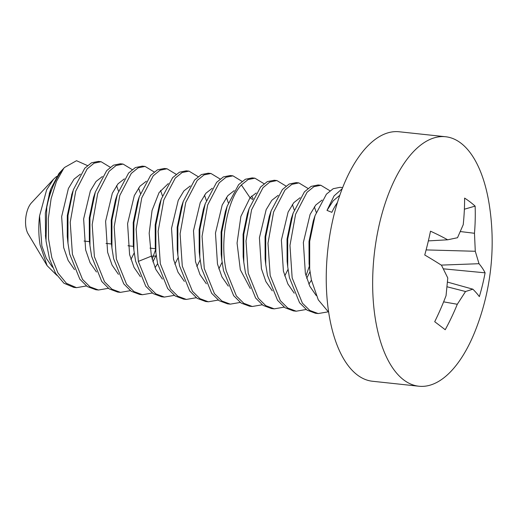 <?xml version="1.0" encoding="UTF-8"?>
<svg xmlns="http://www.w3.org/2000/svg" width="518" height="518" viewBox="0 0 518 518"><rect width="100%" height="100%" fill="white"/><g stroke="black" fill="none" stroke-linecap="round" stroke-linejoin="round"><path stroke-width="0.78" d="M53.555 179.209L31.468 202.829A18.376 8.56 96.1 0 0 25.9 226.981A18.376 8.56 96.1 0 0 28.14 233.909L47.112 265.676L40.1 244.956C38.572 235.632 38.39 225.945 39.556 215.902L46.659 189.756L53.555 179.209L56.63 176.424M64.53 167.476L59.013 173.368L50.932 188.707L46.743 207.239A63.928 29.766 -83.9 0 1 63.759 168.324L64.53 167.476L76.522 160.703L87.445 165.566M63.759 168.324L56.468 181.384L51.107 198.698L48.329 218.512L48.53 238.837L51.806 257.614L57.938 272.96L66.421 283.32L76.496 287.665L86.402 285.962M76.496 287.665L73.75 287.367L63.947 283.242L55.627 273.42L49.488 258.838L46.011 240.876L46.743 207.239M108.379 288.312L98.472 290.015L89.977 286.836L82.537 279.422L72.423 254.338L70.215 222.235L75.738 191.123L87.186 168.881L94.069 163.189L101.107 161.72L110.237 167.249M101.107 161.713L98.355 161.422L91.524 162.794L84.777 168.208L73.316 189.828L67.968 215.624L67.987 243.266L69.677 254.047L79.83 279.183L87.283 286.577L95.895 289.737M123.077 164.07L120.331 163.779L113.429 165.184L106.669 170.655L95.306 192.126L89.944 217.903L89.957 245.61L91.647 256.404L101.761 281.481L109.201 288.895L117.696 292.074L120.441 292.372L111.985 289.212L104.539 281.811L94.393 256.695L92.191 224.592L97.708 193.479L109.104 171.303L115.993 165.572L123.077 164.07L132.207 169.6M152.156 259.33L155.555 249.702M130.348 290.669L120.441 292.366M145.053 166.427L142.301 166.129L135.366 167.554L128.593 173.057L117.301 194.425L111.92 220.234L111.933 247.986L113.623 258.754L123.763 283.87L131.209 291.271L139.672 294.431L142.418 294.723L134 291.595L126.554 284.227L116.369 259.052L114.174 226.774L119.794 195.5L131.261 173.439L138.131 167.838L145.053 166.427L154.183 171.957M152.324 293.02L142.418 294.723M174.294 295.377L164.394 297.073L155.931 293.92L148.491 286.532L138.338 261.402L136.143 229.131L141.777 197.824L153.231 175.803L160.101 170.195L167.023 168.777L176.159 174.307M167.023 168.777L164.277 168.486L157.453 169.852L150.667 175.304L139.258 196.821L133.89 222.649L133.909 250.349L135.593 261.111L145.778 286.286L153.224 293.654L161.642 296.782L164.387 297.079M188.999 171.134L186.247 170.836L179.416 172.209L172.63 177.668L161.24 199.158L155.86 225L155.879 252.674L157.569 263.461L167.715 288.591L175.162 295.979L183.618 299.139L186.363 299.43L177.92 296.283L170.474 288.902L160.315 263.759L158.132 231.261L163.824 199.948L175.278 178.075L182.109 172.533L188.999 171.134L198.129 176.664M196.264 297.727L186.363 299.43M232.945 175.842L230.193 175.544L223.387 176.903L216.628 182.323L205.193 203.839L199.819 229.623L199.825 257.414L201.515 268.169L211.687 293.33L219.14 300.712L227.564 303.846L230.309 304.144L221.892 301.01L214.433 293.628L204.26 268.466L202.059 236.312L207.673 204.94L219.224 182.776L226.055 177.24L232.945 175.842L242.074 181.371M240.216 302.441L230.309 304.144M218.24 300.084L208.333 301.787L199.916 298.653L192.456 291.271L182.284 266.11L180.096 233.799L185.748 202.447L197.241 180.439L204.079 174.883L210.968 173.491L208.223 173.193L201.398 174.56L194.613 180.011L183.204 201.541L177.855 227.169L177.849 255.024L179.539 265.818L189.698 290.961L197.151 298.349L205.588 301.489M262.186 304.791L252.285 306.494L243.836 303.341L236.389 295.959L226.23 270.817C219.451 240.598 227.512 199.424 241.375 184.939L248.116 179.552L254.908 178.192L264.044 183.722M254.914 178.192L252.169 177.901L245.377 179.254L238.63 184.641L227.149 206.248L221.775 232.096L221.801 259.751L223.485 270.525L233.663 295.687L241.123 303.069L249.534 306.203L252.279 306.494M298.86 182.906L296.115 182.608L289.161 184.039L282.414 189.53L271.102 210.936L265.728 236.752L265.74 264.445L267.43 275.233L277.564 300.336L284.991 307.731L293.479 310.91L296.231 311.201L287.775 308.048L280.335 300.667L270.176 275.531L267.987 243.195L273.588 212.017L285.017 189.989L291.841 184.369L298.86 182.906L307.99 188.435M306.132 309.499L296.225 311.201M320.836 185.256L318.091 184.965L311.169 186.376L304.435 191.828L293.078 213.267L287.704 239.07L287.723 266.835L289.407 277.59L299.566 302.726L307.006 310.107L315.449 313.26L318.201 313.558L309.822 310.45L302.421 303.179L292.152 277.881L289.97 245.396L295.597 214.258L307.044 192.282L313.863 186.7L320.836 185.263L329.966 190.786M328.108 311.855L318.201 313.558M274.236 180.264L267.34 181.611L260.599 186.998L249.132 208.573L243.751 234.414L243.777 262.14L245.461 272.882L255.62 298.018L263.06 305.4L271.51 308.553L274.255 308.851L265.76 305.672L258.34 298.277L248.206 273.174L246.005 240.974L251.58 209.777L262.976 187.717L269.82 182.038L276.89 180.549L286.02 186.079M305.97 275.809L309.369 266.181M284.155 307.148L274.255 308.845M342.683 187.6L340.061 187.315L333.171 188.72L326.424 194.166L315.035 215.669L309.686 241.356L309.686 269.153L311.376 279.94L318.266 299.818L328.677 312.257M49.676 192.463L45.344 213.066L45.578 236.791M71.989 193.849L67.301 215.514L67.256 236.564L67.987 243.266M210.968 173.491L220.098 179.014M337.49 202.421A63.928 29.766 96.1 0 0 332.491 210.988L331.837 212.322L327 210.399L334.052 195.908L342.275 188.636M118.473 191.11L116.595 185.658M102.376 176.508L96.024 181.494L90.359 190.896L83.631 218.939L85.645 249.922L90.093 262.723L96.471 271.989M130.912 259.479L134.214 252.901M140.443 193.467L138.571 188.008M124.352 178.865L117.994 183.845L112.328 193.246L105.601 221.29L107.614 252.279L112.063 265.08L118.441 274.346M152.888 261.836L156.183 255.251M162.419 195.817L160.541 190.365M146.322 181.222L139.97 186.202L134.304 195.603L127.577 223.646L129.591 254.636L134.039 267.437L140.417 276.703M174.857 264.186L178.16 257.608M168.298 183.573L159.058 192.612L152.065 210.444L149.178 233.255L151.373 256.157L156.287 256.041M56.818 275.317L47.112 265.676M39.556 215.902L41.88 245.959L46.29 258.314L52.525 267.282M80.407 174.158L74.048 179.137L68.382 188.539L61.655 216.589L63.669 247.572L68.123 260.373L74.501 269.638M95.306 192.126L93.538 197.429L89.277 217.89L89.361 240.145L89.957 245.61M117.301 194.425L115.52 199.747L111.253 220.221L111.331 242.502L111.933 247.986M155.037 267.676L157.621 263.72M139.258 196.821L137.49 202.117L133.223 222.598L133.307 244.872L133.909 250.349M161.234 199.158L159.453 204.487L155.193 224.948L155.277 247.196L155.879 252.674M183.204 201.541L181.423 206.85L177.169 227.305L177.253 249.553L177.849 255.024M205.193 203.846L203.412 209.155L199.145 229.642L199.229 251.923L199.831 257.414M253.114 198.634L251.612 196.069M227.149 206.248L225.375 211.551L221.115 232.019L221.199 254.28L221.801 259.751M249.126 208.586L247.358 213.889L243.084 234.363L243.175 256.643L243.777 262.127M271.102 210.936L269.321 216.265L265.061 236.72L265.145 258.968L265.747 264.445M308.851 284.155L311.435 280.199M293.084 213.267L291.304 218.577L287.037 239.063L287.121 261.35L287.723 266.835M315.035 215.669L313.267 220.972L309.006 241.433L309.091 263.681L309.686 269.153M339.86 195.208L333.223 200.783L327 210.399M256.183 192.994L250.039 197.727L240.876 216.44L237.063 243.104L240.333 269.761L250.285 288.474M284.725 275.958L288.021 269.379M294.256 209.945L292.379 204.487M278.16 195.344L271.808 200.324L266.142 209.725L259.414 237.775L261.428 268.758L265.876 281.565L272.254 290.825M306.695 278.315L309.997 271.73M316.226 212.296L314.355 206.844M300.136 197.701L293.777 202.68L288.112 212.082L281.384 240.125L283.398 271.115L287.853 283.916L294.23 293.182M322.105 200.052L315.753 205.037L310.088 214.439L303.36 242.482L305.374 273.465L309.822 286.273L316.2 295.532M138.338 261.402L151.373 256.157L155.853 269.464L162.393 279.06M196.834 266.543L200.129 259.958M206.365 200.524L204.487 195.072M190.268 185.93L183.909 190.915L178.244 200.317L171.523 228.36L173.536 259.343L177.985 272.151L184.363 281.41M218.803 268.9L222.105 262.315M228.334 202.881L226.463 197.429M212.238 188.28L205.886 193.266L200.22 202.667L193.492 230.717L195.506 261.7L199.961 274.501L206.339 283.767M234.214 190.637L227.862 195.623L222.196 205.024L215.469 233.068L217.482 264.05L221.931 276.858L228.309 286.117M241.375 184.939L250.039 197.727L252.674 199.566M372.481 381.254A125.453 58.411 -83.9 0 1 328.639 312.024A125.453 58.411 96.1 0 1 399.21 131.773L445.622 136.746A125.453 58.411 96.1 0 0 375.045 316.99A125.453 58.411 -83.9 0 0 418.894 386.227L372.481 381.254M445.622 136.746A125.453 58.411 96.1 0 1 489.199 204.267A241.401 241.401 0 0 1 475.783 329.467A125.453 58.411 -83.9 0 1 418.894 386.227M464.614 198.096A238.202 98.912 -10.6 0 1 475.129 206.119A240.494 218.81 136.5 0 1 474.475 233.275L475.284 251.275L479.02 263.707A240.494 73.297 6 0 1 485.094 272.824A238.202 230.775 179.1 0 1 479.338 296.633A240.494 41.09 -159 0 0 472.856 289.18L465.546 291.517L457.297 304.273A240.494 218.81 136.5 0 1 445.221 329.733A238.202 4.759 35.5 0 0 434.712 321.71A240.494 186.603 121.3 0 0 446.05 295.694L447.779 277.965L441.504 265.268A240.494 41.09 21 0 0 424.747 255.005A238.202 136.629 113.6 0 0 430.503 231.196A240.494 73.297 -174 0 1 447.662 239.795L457.511 237.723L463.221 224.695A240.494 186.603 121.3 0 0 464.614 198.096M464.381 209.214L475.129 206.119M460.36 231.559L474.475 233.275M426.113 249.909L475.284 251.275M441.252 265.106L479.02 263.707M443.622 301.852L457.297 304.273M447.053 286.778L465.546 291.517M447.474 282.083L472.856 289.18M443.363 268.829L485.094 272.824M428.354 240.896L447.662 239.795M98.472 290.015L95.726 289.724M208.333 301.787L205.588 301.495M45.849 239.258L45.422 235.405M72.883 191.181L71.568 195.098M49.579 192.761L50.932 188.707M276.89 180.549L274.139 180.258M49.65 192.541L49.255 193.738M156.183 255.225L152.868 261.778M155.445 248.705L149.967 248.116M133.476 246.354L127.991 245.765M111.499 243.997L106.022 243.408M89.53 241.641L84.046 241.058"/></g></svg>
